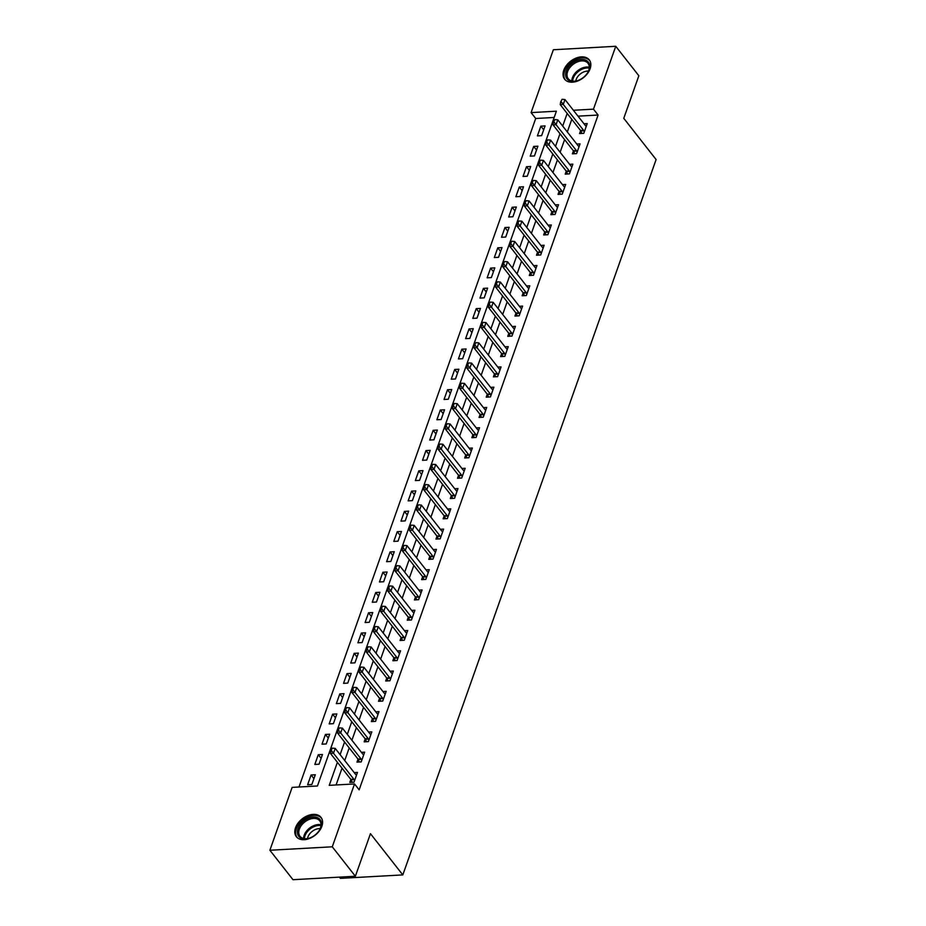 <?xml version="1.0" encoding="UTF-8"?>
<svg xmlns="http://www.w3.org/2000/svg" width="926" height="926" viewBox="0 0 926 926"><rect width="100%" height="100%" fill="white"/><g stroke="black" fill="none" stroke-linecap="round" stroke-linejoin="round"><path stroke-width="1.39" d="M590.093 68.79A15.649 10.418 141.9 0 1 577.998 80.863A15.649 10.418 141.9 0 1 564.617 79.185A15.649 10.418 141.9 0 1 563.784 70.249A15.649 10.418 141.9 0 1 575.879 58.176A15.649 10.418 141.9 0 1 589.249 59.854A15.649 10.418 141.9 0 1 590.093 68.79M321.843 826.305A15.649 10.418 141.9 0 1 309.747 838.377A15.649 10.418 141.9 0 1 296.366 836.699A15.649 10.418 141.9 0 1 295.533 827.763A15.649 10.418 141.9 0 1 307.629 815.69A15.649 10.418 141.9 0 1 320.998 817.369A15.649 10.418 141.9 0 1 321.843 826.305M339.46 877.13L340.409 878.357L402.81 874.908L656.117 159.561L623.777 118.331L638.847 75.747L615.744 46.3L593.485 109.152L573.379 110.263M402.81 874.908L370.458 833.678L355.376 876.251L292.986 879.7L269.883 850.253L292.141 787.389L317.433 785.989L556.387 111.201L531.096 112.602L553.354 49.749L615.744 46.3M554.165 117.475L535.714 118.493L298.982 787.019M535.714 118.493L531.096 112.602M311.854 784.496L315.303 774.761L311.09 774.993L307.64 784.727L311.854 784.496M319.042 764.216L322.48 754.493L318.266 754.725L314.817 764.448L319.042 764.216M326.218 743.948L329.668 734.214L325.443 734.445L322.005 744.18L326.218 743.948M333.395 723.669L336.844 713.934L332.631 714.166L329.181 723.9L333.395 723.669M340.571 703.39L344.021 693.655L339.807 693.898L336.358 703.621L340.571 703.39M347.759 683.11L351.209 673.387L346.984 673.619L343.546 683.353L347.759 683.11M354.936 662.842L358.385 653.108L354.172 653.339L350.722 663.074L354.936 662.842M362.112 642.563L365.562 632.828L361.348 633.06L357.899 642.794L362.112 642.563M369.3 622.284L372.75 612.561L368.525 612.792L365.087 622.515L369.3 622.284M376.477 602.016L379.926 592.281L375.713 592.513L372.264 602.247L376.477 602.016M383.653 581.736L387.103 572.002L382.889 572.233L379.44 581.968L383.653 581.736M390.841 561.457L394.279 551.722L390.066 551.965L386.617 561.688L390.841 561.457M398.018 541.178L401.467 531.455L397.254 531.686L393.805 541.421L398.018 541.178M405.194 520.91L408.644 511.175L404.43 511.407L400.981 521.141L405.194 520.91M412.383 500.63L415.82 490.896L411.607 491.127L408.158 500.862L412.383 500.63M419.559 480.351L423.008 470.628L418.784 470.859L415.346 480.582L419.559 480.351M426.736 460.083L430.185 450.349L425.972 450.58L422.522 460.315L426.736 460.083M433.924 439.804L437.361 430.069L433.148 430.301L429.699 440.035L433.924 439.804M441.1 419.524L444.549 409.79L440.325 410.033L436.887 419.756L441.1 419.524M448.277 399.245L451.726 389.522L447.513 389.753L444.063 399.488L448.277 399.245M455.465 378.977L458.902 369.243L454.689 369.474L451.24 379.209L455.465 378.977M462.641 358.698L466.091 348.963L461.866 349.195L458.428 358.929L462.641 358.698M469.818 338.418L473.267 328.695L469.054 328.927L465.604 338.65L469.818 338.418M476.994 318.15L480.444 308.416L476.23 308.647L472.781 318.382L476.994 318.15M484.182 297.871L487.632 288.136L483.407 288.368L479.969 298.103L484.182 297.871M491.359 277.592L494.808 267.857L490.595 268.1L487.145 277.823L491.359 277.592M498.535 257.312L501.985 247.589L497.771 247.821L494.322 257.555L498.535 257.312M505.723 237.044L509.161 227.31L504.948 227.541L501.51 237.276L505.723 237.044M512.9 216.765L516.349 207.03L512.136 207.262L508.687 216.997L512.9 216.765M520.076 196.486L523.526 186.763L519.312 186.994L515.863 196.717L520.076 196.486M527.264 176.218L530.702 166.483L526.489 166.715L523.04 176.449L527.264 176.218M534.441 155.938L537.89 146.204L533.677 146.435L530.228 156.17L534.441 155.938M541.617 135.659L545.067 125.924L540.853 126.168L537.404 135.891L541.617 135.659M337.4 762.283L329.239 785.341L354.531 783.94L359.149 789.832L598.103 115.044L577.998 116.155M571.782 119.338L567.314 131.967M564.605 139.618L560.137 152.246M557.429 159.885L552.949 172.514M550.252 180.165L545.773 192.793M543.064 200.444L538.596 213.073M535.888 220.724L531.42 233.352M528.711 240.991L524.232 253.62M521.523 261.271L517.055 273.899M514.347 281.55L509.879 294.179M507.17 301.818L502.691 314.446M499.982 322.098L495.514 334.726M492.806 342.377L488.338 355.005M485.629 362.656L481.15 375.285M478.441 382.924L473.973 395.552M471.265 403.204L466.797 415.832M464.088 423.483L459.609 436.111M456.9 443.751L452.432 456.379M449.723 464.03L445.256 476.659M442.547 484.31L438.067 496.938M435.359 504.589L430.891 517.217M428.182 524.857L423.714 537.485M421.006 545.136L416.526 557.765M413.829 565.416L409.35 578.044M406.641 585.683L402.173 598.312M399.465 605.963L394.997 618.591M392.288 626.242L387.809 638.871M385.1 646.522L380.632 659.15M377.924 666.789L373.456 679.418M370.747 687.069L366.268 699.697M363.559 707.348L359.091 719.977M356.383 727.616L351.915 740.244M349.206 747.895L344.727 760.524M342.018 768.175L336.08 784.959M350.85 779.426L349.796 782.401L354.01 782.169L357.459 772.434L354.218 772.608M358.026 759.158L356.973 762.121L361.198 761.89L364.636 752.155L361.395 752.34M365.214 738.879L364.161 741.853L368.374 741.61L371.824 731.887L368.571 732.061M372.391 718.599L371.338 721.574L375.551 721.342L379 711.608L375.759 711.781M379.567 698.32L378.514 701.295L382.739 701.063L386.177 691.328L382.936 691.514M386.755 678.052L385.702 681.015L389.915 680.784L393.365 671.049L390.112 671.234M393.932 657.773L392.879 660.747L397.092 660.516L400.541 650.781L397.3 650.955M401.108 637.493L400.055 640.468L404.28 640.236L407.718 630.502L404.477 630.675M408.285 617.225L407.243 620.188L411.457 619.957L414.906 610.222L411.653 610.408M415.473 596.946L414.42 599.921L418.633 599.678L422.082 589.955L418.83 590.128M422.65 576.666L421.596 579.641L425.81 579.41L429.259 569.675L426.018 569.849M429.826 556.387L428.784 559.362L432.998 559.13L436.447 549.396L433.194 549.581M437.014 536.119L435.961 539.082L440.174 538.851L443.623 529.116L440.371 529.302M444.191 515.84L443.137 518.815L447.351 518.583L450.8 508.849L447.559 509.022M451.367 495.56L450.314 498.535L454.539 498.304L457.976 488.569L454.735 488.743M458.555 475.293L457.502 478.256L461.715 478.024L465.165 468.29L461.912 468.475M465.732 455.013L464.678 457.988L468.892 457.745L472.341 448.022L469.1 448.196M472.908 434.734L471.855 437.709L476.08 437.477L479.518 427.743L476.277 427.916M480.096 414.454L479.043 417.429L483.256 417.198L486.706 407.463L483.453 407.648M487.273 394.187L486.219 397.15L490.433 396.918L493.882 387.184L490.641 387.369M494.449 373.907L493.396 376.882L497.621 376.65L501.059 366.916L497.818 367.09M501.637 353.628L500.584 356.603L504.797 356.371L508.247 346.637L504.994 346.81M508.814 333.36L507.761 336.323L511.974 336.092L515.423 326.357L512.182 326.542M515.99 313.081L514.937 316.055L519.162 315.812L522.6 306.089L519.359 306.263M523.178 292.801L522.125 295.776L526.338 295.544L529.788 285.81L526.535 285.984M530.355 272.522L529.302 275.497L533.515 275.265L536.964 265.531L533.723 265.716M537.531 252.254L536.478 255.217L540.691 254.986L544.141 245.251L540.9 245.436M544.708 231.975L543.666 234.949L547.879 234.718L551.329 224.983L548.076 225.157M551.896 211.695L550.843 214.67L555.056 214.438L558.505 204.704L555.253 204.877M559.072 191.427L558.019 194.391L562.232 194.159L565.682 184.424L562.441 184.61M566.249 171.148L565.207 174.123L569.421 173.88L572.858 164.157L569.617 164.33M573.437 150.869L572.384 153.843L576.597 153.612L580.046 143.877L576.794 144.051M580.614 130.589L579.56 133.564L583.774 133.332L587.223 123.598L583.982 123.783M355.376 876.251L332.272 846.804L269.883 850.253M598.103 115.044L593.485 109.152M354.531 783.94L332.272 846.804M567.163 113.447L562.695 126.075M559.987 133.726L555.519 146.354M552.81 154.005L548.331 166.634M545.622 174.273L541.154 186.902M538.446 194.553L533.978 207.181M531.269 214.832L526.79 227.46M524.081 235.1L519.613 247.728M516.905 255.379L512.437 268.008M509.728 275.659L505.249 288.287M502.54 295.938L498.072 308.566M495.364 316.206L490.896 328.834M488.187 336.485L483.708 349.114M480.999 356.765L476.531 369.393M473.823 377.032L469.355 389.661M466.646 397.312L462.167 409.94M459.458 417.591L454.99 430.22M452.282 437.871L447.814 450.499M445.105 458.139L440.626 470.767M437.929 478.418L433.449 491.046M430.74 498.697L426.273 511.326M423.564 518.965L419.096 531.593M416.387 539.245L411.908 551.873M409.199 559.524L404.731 572.152M402.023 579.803L397.555 592.432M394.846 600.071L390.367 612.699M387.658 620.351L383.19 632.979M380.482 640.63L376.014 653.258M373.305 660.898L368.826 673.526M366.117 681.177L361.649 693.805M358.941 701.457L354.473 714.085M351.764 721.736L347.285 734.364M344.576 742.004L340.108 754.632M313.937 778.627L311.09 774.993M543.701 129.79L540.853 126.168M536.524 150.07L533.677 146.435M529.336 170.349L526.489 166.715M522.16 190.617L519.312 186.994M514.983 210.896L512.136 207.262M507.795 231.176L504.948 227.541M500.619 251.444L497.771 247.821M493.442 271.723L490.595 268.1M486.254 292.003L483.407 288.368M479.078 312.282L476.23 308.647M471.901 332.55L469.054 328.927M464.713 352.829L461.866 349.195M457.537 373.109L454.689 369.474M450.36 393.376L447.513 389.753M443.172 413.656L440.325 410.033M435.996 433.935L433.148 430.301M428.819 454.215L425.972 450.58M421.643 474.482L418.784 470.859M414.454 494.762L411.607 491.127M407.278 515.041L404.43 511.407M400.101 535.309L397.254 531.686M392.913 555.588L390.066 551.965M385.737 575.868L382.889 572.233M378.56 596.147L375.713 592.513M371.372 616.415L368.525 612.792M364.196 636.694L361.348 633.06M357.019 656.974L354.172 653.339M349.831 677.242L346.984 673.619M342.655 697.521L339.807 693.898M335.478 717.8L332.631 714.166M328.29 738.08L325.443 734.445M321.114 758.348L318.266 754.725M332.318 748.15L330.952 750.604L332.318 748.15L335.212 748.393L355.549 774.31A2.002 1.088 86.8 0 0 355.85 774.587L356.545 775.004M354.542 780.676L354.079 779.611A2.002 1.088 86.8 0 0 353.825 779.183L333.487 753.255L330.455 753.428L330.952 750.604M352.135 782.273L351.035 779.773A2.002 1.088 86.8 0 0 350.792 779.345L330.455 753.428M335.212 748.393L333.487 753.255L331.45 750.581M339.495 727.871L338.129 730.336L339.495 727.871L342.389 728.114L362.726 754.03A2.002 1.088 86.8 0 0 363.038 754.32L363.733 754.736M361.719 760.396L361.256 759.332A2.002 1.088 86.8 0 0 361.001 758.903L340.664 732.987L337.631 733.149L338.129 730.336M359.311 761.994L358.223 759.505A2.002 1.088 86.8 0 0 357.968 759.065L337.631 733.149M342.389 728.114L340.664 732.987L338.638 730.301M346.671 707.591L345.305 710.057L346.671 707.591L349.577 707.846L369.902 733.762A2.002 1.088 86.8 0 0 370.215 734.04L370.909 734.457M368.907 740.117L368.432 739.064A2.002 1.088 86.8 0 0 368.178 738.624L347.852 712.707L344.819 712.87L345.305 710.057M366.488 741.714L365.4 739.226A2.002 1.088 86.8 0 0 365.145 738.798L344.819 712.87M349.577 707.846L347.852 712.707L345.815 710.034M353.859 687.323L352.493 689.777L353.859 687.323L356.753 687.567L377.09 713.483A2.002 1.088 86.8 0 0 377.391 713.761L378.086 714.178M376.083 719.849L375.62 718.784A2.002 1.088 86.8 0 0 375.366 718.345L355.028 692.428L351.996 692.602L352.493 689.777M373.676 721.447L372.576 718.946A2.002 1.088 86.8 0 0 372.333 718.518L351.996 692.602M356.753 687.567L355.028 692.428L352.991 689.754M361.036 667.044L359.67 669.51L361.036 667.044L363.93 667.287L384.267 693.204A2.002 1.088 86.8 0 0 384.568 693.493L385.274 693.898M383.26 699.57L382.797 698.505A2.002 1.088 86.8 0 0 382.542 698.077L362.205 672.16L359.172 672.322L359.67 669.51M380.852 701.167L379.764 698.679A2.002 1.088 86.8 0 0 379.51 698.239L359.172 672.322M363.93 667.287L362.205 672.16L360.179 669.475M318.475 818.179A13.543 9.017 141.9 0 1 319.204 830.529A13.543 9.017 141.9 0 1 309.585 838.076A13.543 9.017 141.9 0 1 300.371 837.775A13.543 9.017 141.9 0 1 301.506 823.04A13.543 9.017 141.9 0 1 318.475 818.179M319.065 830.738A12.547 8.357 -38.1 0 0 319.759 820.818A12.547 8.357 -38.1 0 0 318.266 819.487A12.547 8.357 -38.1 0 0 303.601 822.959A12.547 8.357 -38.1 0 0 300.024 836.305A12.547 8.357 -38.1 0 0 301.506 837.636A12.547 8.357 -38.1 0 0 309.816 837.995M321.646 818.352A15.557 10.36 -38.1 0 0 319.817 816.72A15.557 10.36 -38.1 0 0 301.644 821.015A15.557 10.36 -38.1 0 0 297.177 837.555M307.513 838.574A9.873 6.575 141.9 0 1 320.176 828.643M566.295 71.082A13.543 9.017 141.9 0 1 581.551 59.507A13.543 9.017 141.9 0 1 589.063 69.832A13.543 9.017 141.9 0 1 587.454 73.015A13.543 9.017 141.9 0 1 577.836 80.562A13.543 9.017 141.9 0 1 566.295 71.082M587.315 73.223A12.547 8.357 -38.1 0 0 588.681 70.469A12.547 8.357 -38.1 0 0 588.01 63.304A12.547 8.357 -38.1 0 0 577.292 61.961A12.547 8.357 -38.1 0 0 567.603 71.626A12.547 8.357 -38.1 0 0 568.275 78.791A12.547 8.357 -38.1 0 0 578.067 80.481M575.764 81.06A9.873 6.575 141.9 0 1 576.146 79.555A9.873 6.575 141.9 0 1 588.427 71.128M589.897 60.838A15.557 10.36 -38.1 0 0 576.609 59.195A15.557 10.36 -38.1 0 0 564.605 71.186A15.557 10.36 -38.1 0 0 565.427 80.041M368.212 646.765L366.846 649.23L368.212 646.765L371.118 647.008L391.443 672.936A2.002 1.088 86.8 0 0 391.756 673.214L392.45 673.63M390.448 679.29L389.973 678.226A2.002 1.088 86.8 0 0 389.719 677.797L369.393 651.881L366.349 652.043L366.846 649.23M388.029 680.888L386.941 678.399A2.002 1.088 86.8 0 0 386.686 677.959L366.349 652.043M371.118 647.008L369.393 651.881L367.356 649.195M375.4 626.497L374.023 628.951L375.4 626.497L378.294 626.74L398.631 652.656A2.002 1.088 86.8 0 0 398.932 652.934L399.627 653.351M397.624 659.023L397.161 657.958A2.002 1.088 86.8 0 0 396.907 657.518L376.569 631.601L373.537 631.775L374.023 628.951M395.217 660.62L394.117 658.12A2.002 1.088 86.8 0 0 393.863 657.692L373.537 631.775M378.294 626.74L376.569 631.601L374.532 628.928M382.577 606.217L381.211 608.671L382.577 606.217L385.471 606.461L405.808 632.377A2.002 1.088 86.8 0 0 406.109 632.655L406.815 633.071M404.801 638.743L404.338 637.678A2.002 1.088 86.8 0 0 404.083 637.25L383.746 611.322L380.713 611.496L381.211 608.671M402.393 640.341L401.305 637.84A2.002 1.088 86.8 0 0 401.051 637.412L380.713 611.496M385.471 606.461L383.746 611.322L381.709 608.648M389.753 585.938L388.388 588.404L389.753 585.938L392.659 586.181L412.984 612.098A2.002 1.088 86.8 0 0 413.297 612.387L413.991 612.804M411.977 618.464L411.514 617.399A2.002 1.088 86.8 0 0 411.26 616.971L390.934 591.054L387.89 591.216L388.388 588.404M409.57 620.061L408.482 617.573A2.002 1.088 86.8 0 0 408.227 617.133L387.89 591.216M392.659 586.181L390.934 591.054L388.897 588.369M396.941 565.659L395.564 568.124L396.941 565.659L399.835 565.913L420.173 591.83A2.002 1.088 86.8 0 0 420.473 592.108L421.168 592.524M419.165 598.184L418.702 597.131A2.002 1.088 86.8 0 0 418.448 596.691L398.111 570.775L395.078 570.937L395.564 568.124M416.758 599.782L415.658 597.293A2.002 1.088 86.8 0 0 415.404 596.865L395.078 570.937M399.835 565.913L398.111 570.775L396.073 568.101M404.118 545.391L402.752 547.845L404.118 545.391L407.012 545.634L427.349 571.55A2.002 1.088 86.8 0 0 427.65 571.828L428.344 572.245M426.342 577.917L425.879 576.852A2.002 1.088 86.8 0 0 425.624 576.412L405.287 550.495L402.254 550.669L402.752 547.845M423.934 579.514L422.846 577.014A2.002 1.088 86.8 0 0 422.592 576.585L402.254 550.669M407.012 545.634L405.287 550.495L403.25 547.822M411.294 525.111L409.929 527.577L411.294 525.111L414.188 525.355L434.525 551.271A2.002 1.088 86.8 0 0 434.838 551.56L435.533 551.965M433.518 557.637L433.055 556.572A2.002 1.088 86.8 0 0 432.801 556.144L412.475 530.228L409.431 530.39L409.929 527.577M431.111 559.235L430.023 556.746A2.002 1.088 86.8 0 0 429.768 556.306L409.431 530.39M414.188 525.355L412.475 530.228L410.438 527.542M418.471 504.832L417.105 507.298L418.471 504.832L421.376 505.075L441.702 531.003A2.002 1.088 86.8 0 0 442.015 531.281L442.709 531.698M440.707 537.358L440.232 536.293A2.002 1.088 86.8 0 0 439.989 535.865L419.652 509.948L416.619 510.11L417.105 507.298M438.299 538.955L437.199 536.467A2.002 1.088 86.8 0 0 436.945 536.027L416.619 510.11M421.376 505.075L419.652 509.948L417.614 507.263M425.659 484.564L424.293 487.018L425.659 484.564L428.553 484.807L448.89 510.724A2.002 1.088 86.8 0 0 449.191 511.002L449.886 511.418M447.883 517.09L447.42 516.025A2.002 1.088 86.8 0 0 447.165 515.585L426.828 489.669L423.795 489.842L424.293 487.018M445.475 518.687L444.387 516.187A2.002 1.088 86.8 0 0 444.133 515.759L423.795 489.842M428.553 484.807L426.828 489.669L424.791 486.995M432.836 464.285L431.47 466.739L432.836 464.285L435.729 464.528L456.067 490.444A2.002 1.088 86.8 0 0 456.379 490.722L457.074 491.139M455.06 496.811L454.597 495.746A2.002 1.088 86.8 0 0 454.342 495.317L434.016 469.389L430.972 469.563L431.47 466.739M452.652 498.408L451.564 495.908A2.002 1.088 86.8 0 0 451.309 495.479L430.972 469.563M435.729 464.528L434.016 469.389L431.979 466.716M440.012 444.005L438.646 446.471L440.012 444.005L442.917 444.248L463.243 470.165A2.002 1.088 86.8 0 0 463.556 470.454L464.25 470.871M462.248 476.531L461.773 475.466A2.002 1.088 86.8 0 0 461.53 475.038L441.193 449.122L438.16 449.284L438.646 446.471M459.828 478.129L458.74 475.64A2.002 1.088 86.8 0 0 458.486 475.2L438.16 449.284M442.917 444.248L441.193 449.122L439.155 446.436M447.2 423.726L445.834 426.191L447.2 423.726L450.094 423.981L470.431 449.897A2.002 1.088 86.8 0 0 470.732 450.175L471.427 450.592M469.424 456.252L468.961 455.198A2.002 1.088 86.8 0 0 468.706 454.759L448.369 428.842L445.337 429.004L445.834 426.191M467.017 457.849L465.917 455.36A2.002 1.088 86.8 0 0 465.674 454.932L445.337 429.004M450.094 423.981L448.369 428.842L446.332 426.168M454.377 403.458L453.011 405.912L454.377 403.458L457.27 403.701L477.608 429.618A2.002 1.088 86.8 0 0 477.92 429.895L478.615 430.312M476.601 435.984L476.138 434.919A2.002 1.088 86.8 0 0 475.883 434.479L455.546 408.563L452.513 408.736L453.011 405.912M474.193 437.581L473.105 435.081A2.002 1.088 86.8 0 0 472.85 434.653L452.513 408.736M457.27 403.701L455.546 408.563L453.52 405.889M461.553 383.179L460.187 385.644L461.553 383.179L464.458 383.422L484.784 409.338A2.002 1.088 86.8 0 0 485.097 409.628L485.791 410.033M483.789 415.705L483.314 414.64A2.002 1.088 86.8 0 0 483.059 414.211L462.734 388.295L459.701 388.457L460.187 385.644M481.37 417.302L480.281 414.813A2.002 1.088 86.8 0 0 480.027 414.373L459.701 388.457M464.458 383.422L462.734 388.295L460.697 385.61M468.741 362.899L467.375 365.365L468.741 362.899L471.635 363.142L491.972 389.07A2.002 1.088 86.8 0 0 492.273 389.348L492.968 389.765M490.965 395.425L490.502 394.36A2.002 1.088 86.8 0 0 490.248 393.932L469.91 368.016L466.878 368.178L467.375 365.365M488.558 397.022L487.458 394.534A2.002 1.088 86.8 0 0 487.215 394.094L466.878 368.178M471.635 363.142L469.91 368.016L467.873 365.33M475.918 342.632L474.552 345.085L475.918 342.632L478.811 342.875L499.149 368.791A2.002 1.088 86.8 0 0 499.461 369.069L500.156 369.486M498.142 375.157L497.679 374.092A2.002 1.088 86.8 0 0 497.424 373.653L477.087 347.736L474.054 347.91L474.552 345.085M495.734 376.755L494.646 374.254A2.002 1.088 86.8 0 0 494.391 373.826L474.054 347.91M478.811 342.875L477.087 347.736L475.061 345.062M483.094 322.352L481.728 324.806L483.094 322.352L486 322.595L506.325 348.512A2.002 1.088 86.8 0 0 506.638 348.789L507.332 349.206M505.33 354.878L504.855 353.813A2.002 1.088 86.8 0 0 504.601 353.385L484.275 327.457L481.231 327.63L481.728 324.806M502.911 356.475L501.823 353.975A2.002 1.088 86.8 0 0 501.568 353.547L481.231 327.63M486 322.595L484.275 327.457L482.238 324.783M490.282 302.073L488.905 304.538L490.282 302.073L493.176 302.316L513.513 328.232A2.002 1.088 86.8 0 0 513.814 328.522L514.509 328.938M512.506 334.599L512.043 333.534A2.002 1.088 86.8 0 0 511.789 333.105L491.451 307.189L488.419 307.351L488.905 304.538M510.099 336.196L508.999 333.707A2.002 1.088 86.8 0 0 508.756 333.267L488.419 307.351M493.176 302.316L491.451 307.189L489.414 304.504M497.459 281.793L496.093 284.259L497.459 281.793L500.353 282.048L520.69 307.964A2.002 1.088 86.8 0 0 520.991 308.242L521.697 308.659M519.683 314.319L519.22 313.266A2.002 1.088 86.8 0 0 518.965 312.826L498.628 286.91L495.595 287.072L496.093 284.259M517.275 315.916L516.187 313.428A2.002 1.088 86.8 0 0 515.932 313L495.595 287.072M500.353 282.048L498.628 286.91L496.602 284.236M504.635 261.526L503.269 263.979L504.635 261.526L507.541 261.769L527.866 287.685A2.002 1.088 86.8 0 0 528.179 287.963L528.873 288.38M526.859 294.051L526.396 292.986A2.002 1.088 86.8 0 0 526.142 292.547L505.816 266.63L502.772 266.804L503.269 263.979M524.452 295.649L523.364 293.148A2.002 1.088 86.8 0 0 523.109 292.72L502.772 266.804M507.541 261.769L505.816 266.63L503.779 263.956M511.823 241.246L510.446 243.712L511.823 241.246L514.717 241.489L535.054 267.406A2.002 1.088 86.8 0 0 535.355 267.695L536.05 268.1M534.047 273.772L533.584 272.707A2.002 1.088 86.8 0 0 533.33 272.279L512.992 246.362L509.96 246.524L510.446 243.712M531.64 275.369L530.54 272.881A2.002 1.088 86.8 0 0 530.285 272.441L509.96 246.524M514.717 241.489L512.992 246.362L510.955 243.677M519 220.967L517.634 223.432L519 220.967L521.894 221.21L542.231 247.138A2.002 1.088 86.8 0 0 542.532 247.416L543.226 247.832M541.224 253.493L540.761 252.428A2.002 1.088 86.8 0 0 540.506 251.999L520.169 226.083L517.136 226.245L517.634 223.432M538.816 255.09L537.728 252.601A2.002 1.088 86.8 0 0 537.474 252.161L517.136 226.245M521.894 221.21L520.169 226.083L518.132 223.398M526.176 200.699L524.81 203.153L526.176 200.699L529.07 200.942L549.407 226.858A2.002 1.088 86.8 0 0 549.72 227.136L550.414 227.553M548.4 233.225L547.937 232.16A2.002 1.088 86.8 0 0 547.683 231.72L527.357 205.804L524.313 205.977L524.81 203.153M545.993 234.822L544.905 232.322A2.002 1.088 86.8 0 0 544.65 231.894L524.313 205.977M529.07 200.942L527.357 205.804L525.32 203.13M533.364 180.42L531.987 182.873L533.364 180.42L536.258 180.663L556.595 206.579A2.002 1.088 86.8 0 0 556.896 206.857L557.591 207.274M555.588 212.945L555.114 211.88A2.002 1.088 86.8 0 0 554.871 211.452L534.534 185.524L531.501 185.698L531.987 182.873M553.181 214.543L552.081 212.042A2.002 1.088 86.8 0 0 551.827 211.614L531.501 185.698M536.258 180.663L534.534 185.524L532.496 182.85M540.541 160.14L539.175 162.606L540.541 160.14L543.435 160.383L563.772 186.3A2.002 1.088 86.8 0 0 564.073 186.589L564.767 187.006M562.765 192.666L562.302 191.601A2.002 1.088 86.8 0 0 562.047 191.173L541.71 165.256L538.677 165.418L539.175 162.606M560.357 194.263L559.269 191.775A2.002 1.088 86.8 0 0 559.015 191.335L538.677 165.418M543.435 160.383L541.71 165.256L539.673 162.571M547.717 139.861L546.352 142.326L547.717 139.861L550.611 140.115L570.948 166.032A2.002 1.088 86.8 0 0 571.261 166.31L571.955 166.726M569.941 172.386L569.478 171.333A2.002 1.088 86.8 0 0 569.224 170.893L548.898 144.977L545.854 145.139L546.352 142.326M567.534 173.984L566.446 171.495A2.002 1.088 86.8 0 0 566.191 171.067L545.854 145.139M550.611 140.115L548.898 144.977L546.861 142.303M554.894 119.593L553.528 122.047L554.894 119.593L557.799 119.836L578.125 145.752A2.002 1.088 86.8 0 0 578.437 146.03L579.132 146.447M577.13 152.119L576.655 151.054A2.002 1.088 86.8 0 0 576.412 150.614L556.075 124.697L553.042 124.871L553.528 122.047M574.71 153.716L573.622 151.216A2.002 1.088 86.8 0 0 573.368 150.788L553.042 124.871M557.799 119.836L556.075 124.697L554.037 122.024M562.082 99.313L560.716 101.779L562.082 99.313L564.976 99.557L585.313 125.473A2.002 1.088 86.8 0 0 585.614 125.762L586.308 126.168M584.306 131.839L583.843 130.774A2.002 1.088 86.8 0 0 583.588 130.346L563.251 104.43L560.218 104.592L560.716 101.779M581.898 133.437L580.81 130.948A2.002 1.088 86.8 0 0 580.556 130.508L560.218 104.592M564.976 99.557L563.251 104.43L561.214 101.744M353.825 779.183L350.792 779.345M354.079 779.611L351.035 779.773M361.001 758.903L357.968 759.065M361.256 759.332L358.223 759.505M368.178 738.624L365.145 738.798M368.432 739.064L365.4 739.226M375.366 718.345L372.333 718.518M375.62 718.784L372.576 718.946M382.542 698.077L379.51 698.239M382.797 698.505L379.764 698.679M303.566 838.481A12.547 8.357 141.9 0 1 309.55 828.133A12.547 8.357 141.9 0 1 321.021 824.788M320.975 825.633A12.131 8.079 -38.1 0 0 310.175 828.932A12.131 8.079 -38.1 0 0 304.399 838.632M571.817 80.967A12.547 8.357 141.9 0 1 572.418 77.772A12.547 8.357 141.9 0 1 589.272 67.274M589.225 68.119A12.131 8.079 -38.1 0 0 573.217 78.328A12.131 8.079 -38.1 0 0 572.65 81.118M389.719 677.797L386.686 677.959M389.973 678.226L386.941 678.399M396.907 657.518L393.863 657.692M397.161 657.958L394.117 658.12M404.083 637.25L401.051 637.412M404.338 637.678L401.305 637.84M411.26 616.971L408.227 617.133M411.514 617.399L408.482 617.573M418.448 596.691L415.404 596.865M418.702 597.131L415.658 597.293M425.624 576.412L422.592 576.585M425.879 576.852L422.846 577.014M432.801 556.144L429.768 556.306M433.055 556.572L430.023 556.746M439.989 535.865L436.945 536.027M440.232 536.293L437.199 536.467M447.165 515.585L444.133 515.759M447.42 516.025L444.387 516.187M454.342 495.317L451.309 495.479M454.597 495.746L451.564 495.908M461.53 475.038L458.486 475.2M461.773 475.466L458.74 475.64M468.706 454.759L465.674 454.932M468.961 455.198L465.917 455.36M475.883 434.479L472.85 434.653M476.138 434.919L473.105 435.081M483.059 414.211L480.027 414.373M483.314 414.64L480.281 414.813M490.248 393.932L487.215 394.094M490.502 394.36L487.458 394.534M497.424 373.653L494.391 373.826M497.679 374.092L494.646 374.254M504.601 353.385L501.568 353.547M504.855 353.813L501.823 353.975M511.789 333.105L508.756 333.267M512.043 333.534L508.999 333.707M518.965 312.826L515.932 313M519.22 313.266L516.187 313.428M526.142 292.547L523.109 292.72M526.396 292.986L523.364 293.148M533.33 272.279L530.285 272.441M533.584 272.707L530.54 272.881M540.506 251.999L537.474 252.161M540.761 252.428L537.728 252.601M547.683 231.72L544.65 231.894M547.937 232.16L544.905 232.322M554.871 211.452L551.827 211.614M555.114 211.88L552.081 212.042M562.047 191.173L559.015 191.335M562.302 191.601L559.269 191.775M569.224 170.893L566.191 171.067M569.478 171.333L566.446 171.495M576.412 150.614L573.368 150.788M576.655 151.054L573.622 151.216M583.588 130.346L580.556 130.508M583.843 130.774L580.81 130.948"/></g></svg>
